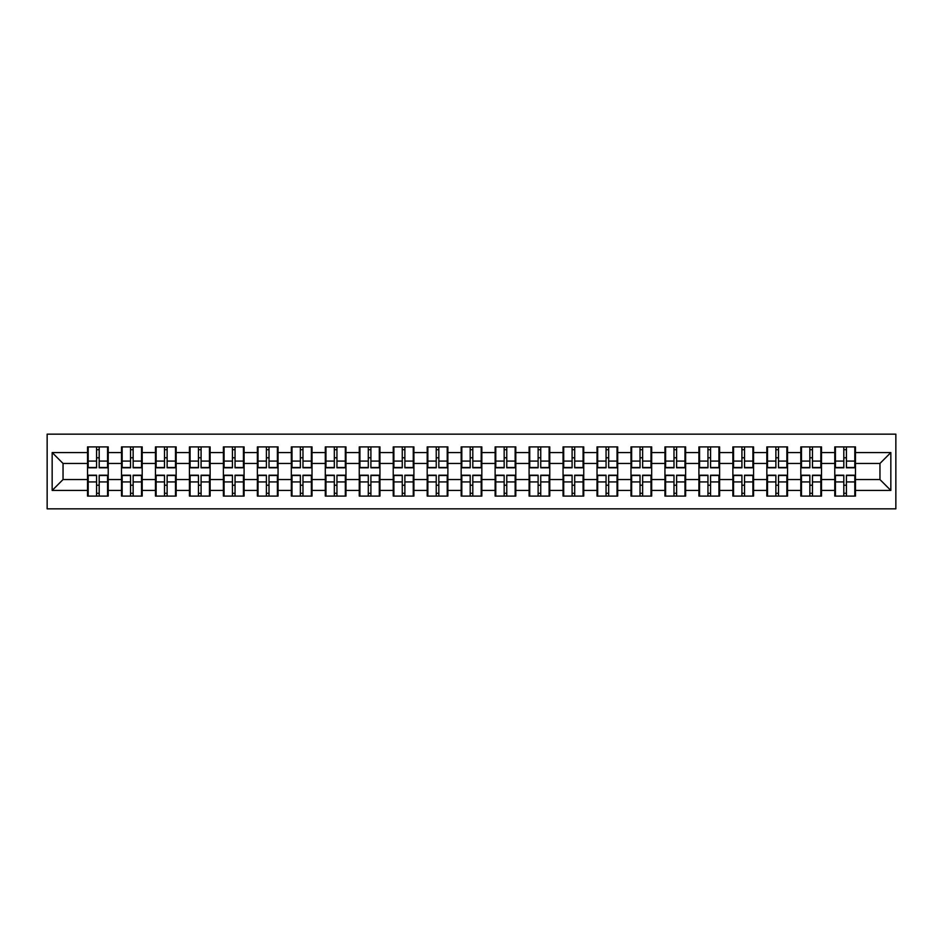 <?xml version="1.0" encoding="UTF-8"?>
<svg xmlns="http://www.w3.org/2000/svg" width="943" height="943" viewBox="0 0 943 943"><rect width="100%" height="100%" fill="white"/><g stroke="black" fill="none" stroke-linecap="round" stroke-linejoin="round"><path stroke-width="1.41" d="M47.15 508.843L895.85 508.843L895.85 434.157L47.15 434.157L47.15 508.843M855.466 485.327L854.806 485.327M835.427 485.327L834.779 485.327M834.779 457.673L835.427 457.673M854.806 457.673L855.466 457.673M855.466 454.844L854.806 454.844M835.427 454.844L834.779 454.844M834.779 488.156L835.427 488.156M854.806 488.156L855.466 488.156M821.494 485.327L820.846 485.327M801.467 485.327L800.807 485.327M800.807 457.673L801.467 457.673M820.846 457.673L821.494 457.673M821.494 454.844L820.846 454.844M801.467 454.844L800.807 454.844M800.807 488.156L801.467 488.156M820.846 488.156L821.494 488.156M787.535 485.327L786.875 485.327M767.496 485.327L766.848 485.327M766.848 457.673L767.496 457.673M786.875 457.673L787.535 457.673M787.535 454.844L786.875 454.844M767.496 454.844L766.848 454.844M766.848 488.156L767.496 488.156M786.875 488.156L787.535 488.156M753.563 485.327L752.915 485.327M733.536 485.327L732.876 485.327M732.876 457.673L733.536 457.673M752.915 457.673L753.563 457.673M753.563 454.844L752.915 454.844M733.536 454.844L732.876 454.844M732.876 488.156L733.536 488.156M752.915 488.156L753.563 488.156M719.603 485.327L718.943 485.327M699.565 485.327L698.916 485.327M698.916 457.673L699.565 457.673M718.943 457.673L719.603 457.673M719.603 454.844L718.943 454.844M699.565 454.844L698.916 454.844M698.916 488.156L699.565 488.156M718.943 488.156L719.603 488.156M685.632 485.327L684.983 485.327M665.605 485.327L664.945 485.327M664.945 457.673L665.605 457.673M684.983 457.673L685.632 457.673M685.632 454.844L684.983 454.844M665.605 454.844L664.945 454.844M664.945 488.156L665.605 488.156M684.983 488.156L685.632 488.156M651.672 485.327L651.012 485.327M631.633 485.327L630.985 485.327M630.985 457.673L631.633 457.673M651.012 457.673L651.672 457.673M651.672 454.844L651.012 454.844M631.633 454.844L630.985 454.844M630.985 488.156L631.633 488.156M651.012 488.156L651.672 488.156M617.7 485.327L617.052 485.327M597.673 485.327L597.025 485.327M597.025 457.673L597.673 457.673M617.052 457.673L617.7 457.673M617.7 454.844L617.052 454.844M597.673 454.844L597.025 454.844M597.025 488.156L597.673 488.156M617.052 488.156L617.7 488.156M583.741 485.327L583.08 485.327M563.702 485.327L563.054 485.327M563.054 457.673L563.702 457.673M583.08 457.673L583.741 457.673M583.741 454.844L583.08 454.844M563.702 454.844L563.054 454.844M563.054 488.156L563.702 488.156M583.08 488.156L583.741 488.156M549.769 485.327L549.121 485.327M529.742 485.327L529.094 485.327M529.094 457.673L529.742 457.673M549.121 457.673L549.769 457.673M549.769 454.844L549.121 454.844M529.742 454.844L529.094 454.844M529.094 488.156L529.742 488.156M549.121 488.156L549.769 488.156M515.809 485.327L515.149 485.327M495.782 485.327L495.122 485.327M495.122 457.673L495.782 457.673M515.149 457.673L515.809 457.673M515.809 454.844L515.149 454.844M495.782 454.844L495.122 454.844M495.122 488.156L495.782 488.156M515.149 488.156L515.809 488.156M481.838 485.327L481.189 485.327M461.811 485.327L461.162 485.327M461.162 457.673L461.811 457.673M481.189 457.673L481.838 457.673M481.838 454.844L481.189 454.844M461.811 454.844L461.162 454.844M461.162 488.156L461.811 488.156M481.189 488.156L481.838 488.156M447.878 485.327L447.218 485.327M427.851 485.327L427.191 485.327M427.191 457.673L427.851 457.673M447.218 457.673L447.878 457.673M447.878 454.844L447.218 454.844M427.851 454.844L427.191 454.844M427.191 488.156L427.851 488.156M447.218 488.156L447.878 488.156M413.906 485.327L413.258 485.327M393.879 485.327L393.231 485.327M393.231 457.673L393.879 457.673M413.258 457.673L413.906 457.673M413.906 454.844L413.258 454.844M393.879 454.844L393.231 454.844M393.231 488.156L393.879 488.156M413.258 488.156L413.906 488.156M379.946 485.327L379.298 485.327M359.92 485.327L359.259 485.327M359.259 457.673L359.92 457.673M379.298 457.673L379.946 457.673M379.946 454.844L379.298 454.844M359.92 454.844L359.259 454.844M359.259 488.156L359.92 488.156M379.298 488.156L379.946 488.156M345.975 485.327L345.327 485.327M325.948 485.327L325.3 485.327M325.3 457.673L325.948 457.673M345.327 457.673L345.975 457.673M345.975 454.844L345.327 454.844M325.948 454.844L325.3 454.844M325.3 488.156L325.948 488.156M345.327 488.156L345.975 488.156M312.015 485.327L311.367 485.327M291.988 485.327L291.328 485.327M291.328 457.673L291.988 457.673M311.367 457.673L312.015 457.673M312.015 454.844L311.367 454.844M291.988 454.844L291.328 454.844M291.328 488.156L291.988 488.156M311.367 488.156L312.015 488.156M278.055 485.327L277.395 485.327M258.017 485.327L257.368 485.327M257.368 457.673L258.017 457.673M277.395 457.673L278.055 457.673M278.055 454.844L277.395 454.844M258.017 454.844L257.368 454.844M257.368 488.156L258.017 488.156M277.395 488.156L278.055 488.156M244.084 485.327L243.435 485.327M224.057 485.327L223.397 485.327M223.397 457.673L224.057 457.673M243.435 457.673L244.084 457.673M244.084 454.844L243.435 454.844M224.057 454.844L223.397 454.844M223.397 488.156L224.057 488.156M243.435 488.156L244.084 488.156M210.124 485.327L209.464 485.327M190.085 485.327L189.437 485.327M189.437 457.673L190.085 457.673M209.464 457.673L210.124 457.673M210.124 454.844L209.464 454.844M190.085 454.844L189.437 454.844M189.437 488.156L190.085 488.156M209.464 488.156L210.124 488.156M176.152 485.327L175.504 485.327M156.125 485.327L155.465 485.327M155.465 457.673L156.125 457.673M175.504 457.673L176.152 457.673M176.152 454.844L175.504 454.844M156.125 454.844L155.465 454.844M155.465 488.156L156.125 488.156M175.504 488.156L176.152 488.156M142.193 485.327L141.533 485.327M122.154 485.327L121.506 485.327M121.506 457.673L122.154 457.673M141.533 457.673L142.193 457.673M142.193 454.844L141.533 454.844M122.154 454.844L121.506 454.844M121.506 488.156L122.154 488.156M141.533 488.156L142.193 488.156M879.96 479.551L879.96 463.449L855.466 463.449L855.466 479.551L879.96 479.551L890.84 490.443L890.84 452.557L855.466 452.557L855.466 446.899L834.779 446.899L834.779 463.449L821.494 463.449L821.494 479.551L834.779 479.551L834.779 463.449M890.84 490.443L855.466 490.443L855.466 496.101L834.779 496.101L834.779 490.443L821.494 490.443L821.494 496.101L800.807 496.101L800.807 490.443L787.535 490.443L787.535 496.101L766.848 496.101L766.848 490.443L753.563 490.443L753.563 496.101L732.876 496.101L732.876 490.443L719.603 490.443L719.603 496.101L698.916 496.101L698.916 490.443L685.632 490.443L685.632 496.101L664.945 496.101L664.945 490.443L651.672 490.443L651.672 496.101L630.985 496.101L630.985 490.443L617.7 490.443L617.7 496.101L597.025 496.101L597.025 490.443L583.741 490.443L583.741 496.101L563.054 496.101L563.054 490.443L549.769 490.443L549.769 496.101L529.094 496.101L529.094 490.443L515.809 490.443L515.809 496.101L495.122 496.101L495.122 490.443L481.838 490.443L481.838 496.101L461.162 496.101L461.162 490.443L447.878 490.443L447.878 496.101L427.191 496.101L427.191 490.443L413.906 490.443L413.906 496.101L393.231 496.101L393.231 490.443L379.946 490.443L379.946 496.101L359.259 496.101L359.259 490.443L345.975 490.443L345.975 496.101L325.3 496.101L325.3 490.443L312.015 490.443L312.015 496.101L291.328 496.101L291.328 490.443L278.055 490.443L278.055 496.101L257.368 496.101L257.368 490.443L244.084 490.443L244.084 496.101L223.397 496.101L223.397 490.443L210.124 490.443L210.124 496.101L189.437 496.101L189.437 490.443L176.152 490.443L176.152 496.101L155.465 496.101L155.465 490.443L142.193 490.443L142.193 496.101L121.506 496.101L121.506 490.443L108.221 490.443L108.221 496.101L87.534 496.101L87.534 490.443L52.16 490.443L52.16 452.557L87.534 452.557L87.534 463.449L63.04 463.449L63.04 479.551L87.534 479.551L87.534 463.449M834.779 452.557L821.494 452.557L821.494 446.899L800.807 446.899L800.807 452.557L787.535 452.557L787.535 446.899L766.848 446.899L766.848 452.557L753.563 452.557L753.563 446.899L732.876 446.899L732.876 452.557L719.603 452.557L719.603 446.899L698.916 446.899L698.916 452.557L685.632 452.557L685.632 446.899L664.945 446.899L664.945 452.557L651.672 452.557L651.672 446.899L630.985 446.899L630.985 452.557L617.7 452.557L617.7 446.899L597.025 446.899L597.025 452.557L583.741 452.557L583.741 446.899L563.054 446.899L563.054 452.557L549.769 452.557L549.769 446.899L529.094 446.899L529.094 452.557L515.809 452.557L515.809 446.899L495.122 446.899L495.122 452.557L481.838 452.557L481.838 446.899L461.162 446.899L461.162 452.557L447.878 452.557L447.878 446.899L427.191 446.899L427.191 452.557L413.906 452.557L413.906 446.899L393.231 446.899L393.231 452.557L379.946 452.557L379.946 446.899L359.259 446.899L359.259 452.557L345.975 452.557L345.975 446.899L325.3 446.899L325.3 452.557L312.015 452.557L312.015 446.899L291.328 446.899L291.328 452.557L278.055 452.557L278.055 446.899L257.368 446.899L257.368 452.557L244.084 452.557L244.084 446.899L223.397 446.899L223.397 452.557L210.124 452.557L210.124 446.899L189.437 446.899L189.437 452.557L176.152 452.557L176.152 446.899L155.465 446.899L155.465 452.557L142.193 452.557L142.193 446.899L121.506 446.899L121.506 452.557L108.221 452.557L108.221 446.899L87.534 446.899L87.534 452.557M834.779 479.551L834.779 490.443M821.494 479.551L821.494 490.443M821.494 452.557L821.494 463.449M787.535 479.551L800.807 479.551L800.807 463.449L787.535 463.449L787.535 490.443M800.807 479.551L800.807 490.443M800.807 452.557L800.807 463.449M787.535 452.557L787.535 463.449M753.563 479.551L766.848 479.551L766.848 463.449L753.563 463.449L753.563 490.443M766.848 479.551L766.848 490.443M766.848 452.557L766.848 463.449M753.563 452.557L753.563 463.449M719.603 479.551L732.876 479.551L732.876 463.449L719.603 463.449L719.603 490.443M732.876 479.551L732.876 490.443M732.876 452.557L732.876 463.449M719.603 452.557L719.603 463.449M685.632 479.551L698.916 479.551L698.916 463.449L685.632 463.449L685.632 490.443M698.916 479.551L698.916 490.443M698.916 452.557L698.916 463.449M685.632 452.557L685.632 463.449M651.672 479.551L664.945 479.551L664.945 463.449L651.672 463.449L651.672 490.443M664.945 479.551L664.945 490.443M664.945 452.557L664.945 463.449M651.672 452.557L651.672 463.449M617.7 479.551L630.985 479.551L630.985 463.449L617.7 463.449L617.7 490.443M630.985 479.551L630.985 490.443M630.985 452.557L630.985 463.449M617.7 452.557L617.7 463.449M583.741 479.551L597.025 479.551L597.025 463.449L583.741 463.449L583.741 490.443M597.025 479.551L597.025 490.443M597.025 452.557L597.025 463.449M583.741 452.557L583.741 463.449M549.769 479.551L563.054 479.551L563.054 463.449L549.769 463.449L549.769 490.443M563.054 479.551L563.054 490.443M563.054 452.557L563.054 463.449M549.769 452.557L549.769 463.449M515.809 479.551L529.094 479.551L529.094 463.449L515.809 463.449L515.809 490.443M529.094 479.551L529.094 490.443M529.094 452.557L529.094 463.449M515.809 452.557L515.809 463.449M481.838 479.551L495.122 479.551L495.122 463.449L481.838 463.449L481.838 490.443M495.122 479.551L495.122 490.443M495.122 452.557L495.122 463.449M481.838 452.557L481.838 463.449M447.878 479.551L461.162 479.551L461.162 463.449L447.878 463.449L447.878 490.443M461.162 479.551L461.162 490.443M461.162 452.557L461.162 463.449M447.878 452.557L447.878 463.449M413.906 479.551L427.191 479.551L427.191 463.449L413.906 463.449L413.906 490.443M427.191 479.551L427.191 490.443M427.191 452.557L427.191 463.449M413.906 452.557L413.906 463.449M379.946 479.551L393.231 479.551L393.231 463.449L379.946 463.449L379.946 490.443M393.231 479.551L393.231 490.443M393.231 452.557L393.231 463.449M379.946 452.557L379.946 463.449M345.975 479.551L359.259 479.551L359.259 463.449L345.975 463.449L345.975 490.443M359.259 479.551L359.259 490.443M359.259 452.557L359.259 463.449M345.975 452.557L345.975 463.449M312.015 479.551L325.3 479.551L325.3 463.449L312.015 463.449L312.015 490.443M325.3 479.551L325.3 490.443M325.3 452.557L325.3 463.449M312.015 452.557L312.015 463.449M278.055 479.551L291.328 479.551L291.328 463.449L278.055 463.449L278.055 490.443M291.328 479.551L291.328 490.443M291.328 452.557L291.328 463.449M278.055 452.557L278.055 463.449M244.084 479.551L257.368 479.551L257.368 463.449L244.084 463.449L244.084 490.443M257.368 479.551L257.368 490.443M257.368 452.557L257.368 463.449M244.084 452.557L244.084 463.449M210.124 479.551L223.397 479.551L223.397 463.449L210.124 463.449L210.124 490.443M223.397 479.551L223.397 490.443M223.397 452.557L223.397 463.449M210.124 452.557L210.124 463.449M176.152 479.551L189.437 479.551L189.437 463.449L176.152 463.449L176.152 490.443M189.437 479.551L189.437 490.443M189.437 452.557L189.437 463.449M176.152 452.557L176.152 463.449M142.193 479.551L155.465 479.551L155.465 463.449L142.193 463.449L142.193 490.443M155.465 479.551L155.465 490.443M155.465 452.557L155.465 463.449M142.193 452.557L142.193 463.449M108.221 479.551L121.506 479.551L121.506 463.449L108.221 463.449L108.221 490.443M121.506 479.551L121.506 490.443M121.506 452.557L121.506 463.449M108.221 452.557L108.221 463.449M108.221 485.327L107.573 485.327M88.194 485.327L87.534 485.327M87.534 457.673L88.194 457.673M107.573 457.673L108.221 457.673M108.221 454.844L107.573 454.844M88.194 454.844L87.534 454.844M87.534 488.156L88.194 488.156M107.573 488.156L108.221 488.156M87.534 479.551L87.534 490.443M63.04 479.551L52.16 490.443M52.16 452.557L63.04 463.449M855.466 479.551L855.466 490.443M855.466 452.557L855.466 463.449M890.84 452.557L879.96 463.449M107.573 446.899L107.573 467.799L99.192 467.799L99.192 446.899M96.575 446.899L96.575 467.799L88.194 467.799L88.194 446.899M96.575 449.728L99.192 449.728M99.192 457.779L96.575 457.779M88.194 496.101L88.194 475.201L96.575 475.201L96.575 496.101M99.192 496.101L99.192 475.201L107.573 475.201L107.573 496.101M99.192 493.272L96.575 493.272M96.575 485.221L99.192 485.221M141.533 446.899L141.533 467.799L133.152 467.799L133.152 446.899M130.535 446.899L130.535 467.799L122.154 467.799L122.154 446.899M130.535 449.728L133.152 449.728M133.152 457.779L130.535 457.779M175.504 446.899L175.504 467.799L167.123 467.799L167.123 446.899M164.506 446.899L164.506 467.799L156.125 467.799L156.125 446.899M164.506 449.728L167.123 449.728M167.123 457.779L164.506 457.779M209.464 446.899L209.464 467.799L201.083 467.799L201.083 446.899M198.466 446.899L198.466 467.799L190.085 467.799L190.085 446.899M198.466 449.728L201.083 449.728M201.083 457.779L198.466 457.779M243.435 446.899L243.435 467.799L235.043 467.799L235.043 446.899M232.438 446.899L232.438 467.799L224.057 467.799L224.057 446.899M232.438 449.728L235.043 449.728M235.043 457.779L232.438 457.779M277.395 446.899L277.395 467.799L269.014 467.799L269.014 446.899M266.397 446.899L266.397 467.799L258.017 467.799L258.017 446.899M266.397 449.728L269.014 449.728M269.014 457.779L266.397 457.779M122.154 496.101L122.154 475.201L130.535 475.201L130.535 496.101M133.152 496.101L133.152 475.201L141.533 475.201L141.533 496.101M133.152 493.272L130.535 493.272M130.535 485.221L133.152 485.221M156.125 496.101L156.125 475.201L164.506 475.201L164.506 496.101M167.123 496.101L167.123 475.201L175.504 475.201L175.504 496.101M167.123 493.272L164.506 493.272M164.506 485.221L167.123 485.221M190.085 496.101L190.085 475.201L198.466 475.201L198.466 496.101M201.083 496.101L201.083 475.201L209.464 475.201L209.464 496.101M201.083 493.272L198.466 493.272M198.466 485.221L201.083 485.221M224.057 496.101L224.057 475.201L232.438 475.201L232.438 496.101M235.043 496.101L235.043 475.201L243.435 475.201L243.435 496.101M235.043 493.272L232.438 493.272M232.438 485.221L235.043 485.221M258.017 496.101L258.017 475.201L266.397 475.201L266.397 496.101M269.014 496.101L269.014 475.201L277.395 475.201L277.395 496.101M269.014 493.272L266.397 493.272M266.397 485.221L269.014 485.221M311.367 446.899L311.367 467.799L302.974 467.799L302.974 446.899M300.369 446.899L300.369 467.799L291.988 467.799L291.988 446.899M300.369 449.728L302.974 449.728M302.974 457.779L300.369 457.779M291.988 496.101L291.988 475.201L300.369 475.201L300.369 496.101M302.974 496.101L302.974 475.201L311.367 475.201L311.367 496.101M302.974 493.272L300.369 493.272M300.369 485.221L302.974 485.221M345.327 446.899L345.327 467.799L336.946 467.799L336.946 446.899M334.329 446.899L334.329 467.799L325.948 467.799L325.948 446.899M334.329 449.728L336.946 449.728M336.946 457.779L334.329 457.779M325.948 496.101L325.948 475.201L334.329 475.201L334.329 496.101M336.946 496.101L336.946 475.201L345.327 475.201L345.327 496.101M336.946 493.272L334.329 493.272M334.329 485.221L336.946 485.221M379.298 446.899L379.298 467.799L370.905 467.799L370.905 446.899M368.3 446.899L368.3 467.799L359.92 467.799L359.92 446.899M368.3 449.728L370.905 449.728M370.905 457.779L368.3 457.779M359.92 496.101L359.92 475.201L368.3 475.201L368.3 496.101M370.905 496.101L370.905 475.201L379.298 475.201L379.298 496.101M370.905 493.272L368.3 493.272M368.3 485.221L370.905 485.221M413.258 446.899L413.258 467.799L404.877 467.799L404.877 446.899M402.26 446.899L402.26 467.799L393.879 467.799L393.879 446.899M402.26 449.728L404.877 449.728M404.877 457.779L402.26 457.779M393.879 496.101L393.879 475.201L402.26 475.201L402.26 496.101M404.877 496.101L404.877 475.201L413.258 475.201L413.258 496.101M404.877 493.272L402.26 493.272M402.26 485.221L404.877 485.221M447.218 446.899L447.218 467.799L438.837 467.799L438.837 446.899M436.232 446.899L436.232 467.799L427.851 467.799L427.851 446.899M436.232 449.728L438.837 449.728M438.837 457.779L436.232 457.779M427.851 496.101L427.851 475.201L436.232 475.201L436.232 496.101M438.837 496.101L438.837 475.201L447.218 475.201L447.218 496.101M438.837 493.272L436.232 493.272M436.232 485.221L438.837 485.221M481.189 446.899L481.189 467.799L472.808 467.799L472.808 446.899M470.192 446.899L470.192 467.799L461.811 467.799L461.811 446.899M470.192 449.728L472.808 449.728M472.808 457.779L470.192 457.779M461.811 496.101L461.811 475.201L470.192 475.201L470.192 496.101M472.808 496.101L472.808 475.201L481.189 475.201L481.189 496.101M472.808 493.272L470.192 493.272M470.192 485.221L472.808 485.221M515.149 446.899L515.149 467.799L506.768 467.799L506.768 446.899M504.163 446.899L504.163 467.799L495.782 467.799L495.782 446.899M504.163 449.728L506.768 449.728M506.768 457.779L504.163 457.779M495.782 496.101L495.782 475.201L504.163 475.201L504.163 496.101M506.768 496.101L506.768 475.201L515.149 475.201L515.149 496.101M506.768 493.272L504.163 493.272M504.163 485.221L506.768 485.221M549.121 446.899L549.121 467.799L540.74 467.799L540.74 446.899M538.123 446.899L538.123 467.799L529.742 467.799L529.742 446.899M538.123 449.728L540.74 449.728M540.74 457.779L538.123 457.779M529.742 496.101L529.742 475.201L538.123 475.201L538.123 496.101M540.74 496.101L540.74 475.201L549.121 475.201L549.121 496.101M540.74 493.272L538.123 493.272M538.123 485.221L540.74 485.221M583.08 446.899L583.08 467.799L574.7 467.799L574.7 446.899M572.095 446.899L572.095 467.799L563.702 467.799L563.702 446.899M572.095 449.728L574.7 449.728M574.7 457.779L572.095 457.779M563.702 496.101L563.702 475.201L572.095 475.201L572.095 496.101M574.7 496.101L574.7 475.201L583.08 475.201L583.08 496.101M574.7 493.272L572.095 493.272M572.095 485.221L574.7 485.221M617.052 446.899L617.052 467.799L608.671 467.799L608.671 446.899M606.054 446.899L606.054 467.799L597.673 467.799L597.673 446.899M606.054 449.728L608.671 449.728M608.671 457.779L606.054 457.779M597.673 496.101L597.673 475.201L606.054 475.201L606.054 496.101M608.671 496.101L608.671 475.201L617.052 475.201L617.052 496.101M608.671 493.272L606.054 493.272M606.054 485.221L608.671 485.221M651.012 446.899L651.012 467.799L642.631 467.799L642.631 446.899M640.026 446.899L640.026 467.799L631.633 467.799L631.633 446.899M640.026 449.728L642.631 449.728M642.631 457.779L640.026 457.779M631.633 496.101L631.633 475.201L640.026 475.201L640.026 496.101M642.631 496.101L642.631 475.201L651.012 475.201L651.012 496.101M642.631 493.272L640.026 493.272M640.026 485.221L642.631 485.221M684.983 446.899L684.983 467.799L676.602 467.799L676.602 446.899M673.986 446.899L673.986 467.799L665.605 467.799L665.605 446.899M673.986 449.728L676.602 449.728M676.602 457.779L673.986 457.779M665.605 496.101L665.605 475.201L673.986 475.201L673.986 496.101M676.602 496.101L676.602 475.201L684.983 475.201L684.983 496.101M676.602 493.272L673.986 493.272M673.986 485.221L676.602 485.221M718.943 446.899L718.943 467.799L710.562 467.799L710.562 446.899M707.957 446.899L707.957 467.799L699.565 467.799L699.565 446.899M707.957 449.728L710.562 449.728M710.562 457.779L707.957 457.779M699.565 496.101L699.565 475.201L707.957 475.201L707.957 496.101M710.562 496.101L710.562 475.201L718.943 475.201L718.943 496.101M710.562 493.272L707.957 493.272M707.957 485.221L710.562 485.221M752.915 446.899L752.915 467.799L744.534 467.799L744.534 446.899M741.917 446.899L741.917 467.799L733.536 467.799L733.536 446.899M741.917 449.728L744.534 449.728M744.534 457.779L741.917 457.779M733.536 496.101L733.536 475.201L741.917 475.201L741.917 496.101M744.534 496.101L744.534 475.201L752.915 475.201L752.915 496.101M744.534 493.272L741.917 493.272M741.917 485.221L744.534 485.221M786.875 446.899L786.875 467.799L778.494 467.799L778.494 446.899M775.877 446.899L775.877 467.799L767.496 467.799L767.496 446.899M775.877 449.728L778.494 449.728M778.494 457.779L775.877 457.779M767.496 496.101L767.496 475.201L775.877 475.201L775.877 496.101M778.494 496.101L778.494 475.201L786.875 475.201L786.875 496.101M778.494 493.272L775.877 493.272M775.877 485.221L778.494 485.221M820.846 446.899L820.846 467.799L812.465 467.799L812.465 446.899M809.848 446.899L809.848 467.799L801.467 467.799L801.467 446.899M809.848 449.728L812.465 449.728M812.465 457.779L809.848 457.779M801.467 496.101L801.467 475.201L809.848 475.201L809.848 496.101M812.465 496.101L812.465 475.201L820.846 475.201L820.846 496.101M812.465 493.272L809.848 493.272M809.848 485.221L812.465 485.221M854.806 446.899L854.806 467.799L846.425 467.799L846.425 446.899M843.808 446.899L843.808 467.799L835.427 467.799L835.427 446.899M843.808 449.728L846.425 449.728M846.425 457.779L843.808 457.779M835.427 496.101L835.427 475.201L843.808 475.201L843.808 496.101M846.425 496.101L846.425 475.201L854.806 475.201L854.806 496.101M846.425 493.272L843.808 493.272M843.808 485.221L846.425 485.221M96.575 461.08L88.194 461.08M96.575 467.516L88.194 467.516M107.573 461.08L99.192 461.08M107.573 467.516L99.192 467.516M99.192 481.92L107.573 481.92M99.192 475.484L107.573 475.484M88.194 481.92L96.575 481.92M88.194 475.484L96.575 475.484M130.535 461.08L122.154 461.08M130.535 467.516L122.154 467.516M141.533 461.08L133.152 461.08M141.533 467.516L133.152 467.516M164.506 461.08L156.125 461.08M164.506 467.516L156.125 467.516M175.504 461.08L167.123 461.08M175.504 467.516L167.123 467.516M198.466 461.08L190.085 461.08M198.466 467.516L190.085 467.516M209.464 461.08L201.083 461.08M209.464 467.516L201.083 467.516M232.438 461.08L224.057 461.08M232.438 467.516L224.057 467.516M243.435 461.08L235.043 461.08M243.435 467.516L235.043 467.516M266.397 461.08L258.017 461.08M266.397 467.516L258.017 467.516M277.395 461.08L269.014 461.08M277.395 467.516L269.014 467.516M133.152 481.92L141.533 481.92M133.152 475.484L141.533 475.484M122.154 481.92L130.535 481.92M122.154 475.484L130.535 475.484M167.123 481.92L175.504 481.92M167.123 475.484L175.504 475.484M156.125 481.92L164.506 481.92M156.125 475.484L164.506 475.484M201.083 481.92L209.464 481.92M201.083 475.484L209.464 475.484M190.085 481.92L198.466 481.92M190.085 475.484L198.466 475.484M235.043 481.92L243.435 481.92M235.043 475.484L243.435 475.484M224.057 481.92L232.438 481.92M224.057 475.484L232.438 475.484M269.014 481.92L277.395 481.92M269.014 475.484L277.395 475.484M258.017 481.92L266.397 481.92M258.017 475.484L266.397 475.484M300.369 461.08L291.988 461.08M300.369 467.516L291.988 467.516M311.367 461.08L302.974 461.08M311.367 467.516L302.974 467.516M302.974 481.92L311.367 481.92M302.974 475.484L311.367 475.484M291.988 481.92L300.369 481.92M291.988 475.484L300.369 475.484M334.329 461.08L325.948 461.08M334.329 467.516L325.948 467.516M345.327 461.08L336.946 461.08M345.327 467.516L336.946 467.516M336.946 481.92L345.327 481.92M336.946 475.484L345.327 475.484M325.948 481.92L334.329 481.92M325.948 475.484L334.329 475.484M368.3 461.08L359.92 461.08M368.3 467.516L359.92 467.516M379.298 461.08L370.905 461.08M379.298 467.516L370.905 467.516M370.905 481.92L379.298 481.92M370.905 475.484L379.298 475.484M359.92 481.92L368.3 481.92M359.92 475.484L368.3 475.484M402.26 461.08L393.879 461.08M402.26 467.516L393.879 467.516M413.258 461.08L404.877 461.08M413.258 467.516L404.877 467.516M404.877 481.92L413.258 481.92M404.877 475.484L413.258 475.484M393.879 481.92L402.26 481.92M393.879 475.484L402.26 475.484M436.232 461.08L427.851 461.08M436.232 467.516L427.851 467.516M447.218 461.08L438.837 461.08M447.218 467.516L438.837 467.516M438.837 481.92L447.218 481.92M438.837 475.484L447.218 475.484M427.851 481.92L436.232 481.92M427.851 475.484L436.232 475.484M470.192 461.08L461.811 461.08M470.192 467.516L461.811 467.516M481.189 461.08L472.808 461.08M481.189 467.516L472.808 467.516M472.808 481.92L481.189 481.92M472.808 475.484L481.189 475.484M461.811 481.92L470.192 481.92M461.811 475.484L470.192 475.484M504.163 461.08L495.782 461.08M504.163 467.516L495.782 467.516M515.149 461.08L506.768 461.08M515.149 467.516L506.768 467.516M506.768 481.92L515.149 481.92M506.768 475.484L515.149 475.484M495.782 481.92L504.163 481.92M495.782 475.484L504.163 475.484M538.123 461.08L529.742 461.08M538.123 467.516L529.742 467.516M549.121 461.08L540.74 461.08M549.121 467.516L540.74 467.516M540.74 481.92L549.121 481.92M540.74 475.484L549.121 475.484M529.742 481.92L538.123 481.92M529.742 475.484L538.123 475.484M572.095 461.08L563.702 461.08M572.095 467.516L563.702 467.516M583.08 461.08L574.7 461.08M583.08 467.516L574.7 467.516M574.7 481.92L583.08 481.92M574.7 475.484L583.08 475.484M563.702 481.92L572.095 481.92M563.702 475.484L572.095 475.484M606.054 461.08L597.673 461.08M606.054 467.516L597.673 467.516M617.052 461.08L608.671 461.08M617.052 467.516L608.671 467.516M608.671 481.92L617.052 481.92M608.671 475.484L617.052 475.484M597.673 481.92L606.054 481.92M597.673 475.484L606.054 475.484M640.026 461.08L631.633 461.08M640.026 467.516L631.633 467.516M651.012 461.08L642.631 461.08M651.012 467.516L642.631 467.516M642.631 481.92L651.012 481.92M642.631 475.484L651.012 475.484M631.633 481.92L640.026 481.92M631.633 475.484L640.026 475.484M673.986 461.08L665.605 461.08M673.986 467.516L665.605 467.516M684.983 461.08L676.602 461.08M684.983 467.516L676.602 467.516M676.602 481.92L684.983 481.92M676.602 475.484L684.983 475.484M665.605 481.92L673.986 481.92M665.605 475.484L673.986 475.484M707.957 461.08L699.565 461.08M707.957 467.516L699.565 467.516M718.943 461.08L710.562 461.08M718.943 467.516L710.562 467.516M710.562 481.92L718.943 481.92M710.562 475.484L718.943 475.484M699.565 481.92L707.957 481.92M699.565 475.484L707.957 475.484M741.917 461.08L733.536 461.08M741.917 467.516L733.536 467.516M752.915 461.08L744.534 461.08M752.915 467.516L744.534 467.516M744.534 481.92L752.915 481.92M744.534 475.484L752.915 475.484M733.536 481.92L741.917 481.92M733.536 475.484L741.917 475.484M775.877 461.08L767.496 461.08M775.877 467.516L767.496 467.516M786.875 461.08L778.494 461.08M786.875 467.516L778.494 467.516M778.494 481.92L786.875 481.92M778.494 475.484L786.875 475.484M767.496 481.92L775.877 481.92M767.496 475.484L775.877 475.484M809.848 461.08L801.467 461.08M809.848 467.516L801.467 467.516M820.846 461.08L812.465 461.08M820.846 467.516L812.465 467.516M812.465 481.92L820.846 481.92M812.465 475.484L820.846 475.484M801.467 481.92L809.848 481.92M801.467 475.484L809.848 475.484M843.808 461.08L835.427 461.08M843.808 467.516L835.427 467.516M854.806 461.08L846.425 461.08M854.806 467.516L846.425 467.516M846.425 481.92L854.806 481.92M846.425 475.484L854.806 475.484M835.427 481.92L843.808 481.92M835.427 475.484L843.808 475.484"/></g></svg>
